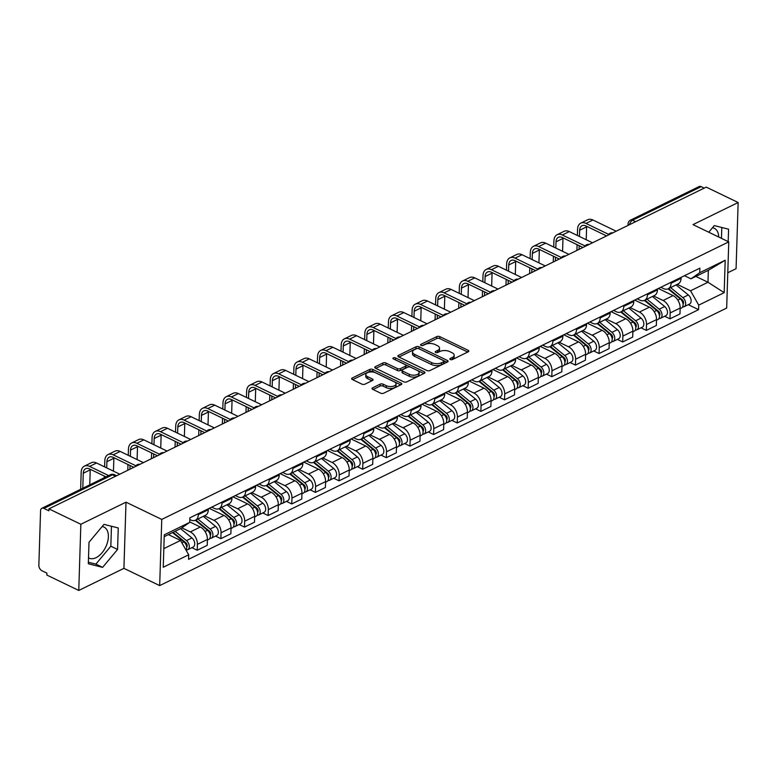 <?xml version="1.0" encoding="UTF-8"?>
<svg xmlns="http://www.w3.org/2000/svg" width="777" height="777" viewBox="0 0 777 777"><rect width="100%" height="100%" fill="white"/><g stroke="black" fill="none" stroke-linecap="round" stroke-linejoin="round"><path stroke-width="1.17" d="M450.301 359.518A1.515 0.738 1.8 0 0 452.447 359.537L468.249 351.806A2.166 1.049 1.8 0 0 468.842 351.117A2.166 1.049 1.8 0 0 468.162 350.32L439.831 336.645A2.166 1.049 1.8 0 0 436.761 336.616L420.959 344.347A1.515 0.738 1.8 0 0 420.551 344.833A1.515 0.738 1.8 0 0 421.027 345.396A1.515 0.738 1.8 0 0 423.164 345.415L425.213 344.415A6.935 3.361 1.8 0 1 435.013 344.512L437.373 345.648A6.935 3.361 1.8 0 1 439.539 348.203A6.935 3.361 1.8 0 1 437.645 350.417L435.606 351.418A1.515 0.738 1.8 0 0 435.188 351.894A1.515 0.738 1.8 0 0 435.664 352.457A1.515 0.738 1.8 0 0 437.81 352.476L439.85 351.476A6.935 3.361 1.8 0 1 449.65 351.573L452.01 352.719A6.935 3.361 1.8 0 1 454.186 355.264A6.935 3.361 1.8 0 1 452.292 357.478L450.242 358.479A1.515 0.738 1.8 0 0 449.834 358.964A1.515 0.738 1.8 0 0 450.301 359.518M712.47 227.787A17.22 10.169 -64.2 0 1 714.364 228.351A17.22 10.169 -64.2 0 1 718.715 237.024M102.137 526.553A17.22 10.169 -64.2 0 1 104.031 527.117A17.22 10.169 -64.2 0 1 107.614 541.899A17.22 10.169 -64.2 0 1 96.076 557.672A17.22 10.169 -64.2 0 1 89.073 558.129A17.22 10.169 -64.2 0 1 88.52 557.818M372.601 387.84A2.166 1.049 1.8 0 0 372.008 388.529A2.166 1.049 1.8 0 0 372.688 389.326L380.633 393.162A2.166 1.049 1.8 0 0 383.702 393.191L401.253 384.605A2.166 1.049 1.8 0 0 401.835 383.916A2.166 1.049 1.8 0 0 401.165 383.119L372.824 369.444A2.166 1.049 1.8 0 0 369.765 369.415L352.214 378.001A2.166 1.049 1.8 0 0 351.622 378.7A2.166 1.049 1.8 0 0 352.302 379.497L361.907 384.129A2.166 1.049 1.8 0 0 364.967 384.159L372.474 380.477A2.166 1.049 1.8 0 0 373.067 379.788A2.166 1.049 1.8 0 0 372.387 378.991L367.628 376.699A5.798 2.807 1.8 0 1 365.812 374.563A5.798 2.807 1.8 0 1 369.357 372.105A5.798 2.807 1.8 0 1 375.582 372.805L394.24 381.798A5.798 2.807 1.8 0 1 396.056 383.925A5.798 2.807 1.8 0 1 392.511 386.392A5.798 2.807 1.8 0 1 386.286 385.693L383.168 384.197A2.166 1.049 1.8 0 0 380.108 384.168L372.601 387.84L372.552 389.258M161.762 519.424L126 502.175L80.847 524.271L48.932 508.877L706.235 187.121L738.15 202.515L692.997 224.621L728.758 241.87L161.762 519.424L159.683 585.605L726.68 308.051L728.758 241.87M426.894 370.522A2.166 1.049 1.8 0 0 429.953 370.551L447.503 361.965A2.166 1.049 1.8 0 0 448.096 361.266A2.166 1.049 1.8 0 0 447.416 360.47L419.075 346.804A2.166 1.049 1.8 0 0 416.016 346.775L398.465 355.361A2.166 1.049 1.8 0 0 397.873 356.051A2.166 1.049 1.8 0 0 398.552 356.847L426.894 370.522M424.378 373.281L406.827 381.876A2.166 1.049 1.8 0 1 403.768 381.837L375.427 368.172A2.166 1.049 1.8 0 1 374.747 367.375A2.166 1.049 1.8 0 1 375.34 366.686L382.847 363.005A2.166 1.049 1.8 0 1 385.916 363.044L397.406 368.58A2.166 1.049 1.8 0 0 400.466 368.619L405.448 366.171A2.166 1.049 1.8 0 0 406.041 365.481A2.166 1.049 1.8 0 0 405.361 364.685L393.395 358.916A1.515 0.738 1.8 0 1 392.919 358.362A1.515 0.738 1.8 0 1 393.852 357.711A1.515 0.738 1.8 0 1 395.483 357.896L424.291 371.794A2.166 1.049 1.8 0 1 424.97 372.591A2.166 1.049 1.8 0 1 424.378 373.281M80.847 524.271L78.768 590.452L46.843 575.058L46.911 573.135L41.939 570.736A4.419 2.846 -116.1 0 1 38.85 565.326L40.569 510.722A4.419 2.846 -116.1 0 1 41.832 508.304L110.47 474.698A4.419 2.846 63.9 0 1 112.539 474.805L43.891 508.411A4.419 2.846 -116.1 0 0 41.832 508.304M727.787 272.746L736.072 268.696L738.15 202.515M78.768 590.452L123.922 568.356L159.683 585.605M48.932 508.877L48.864 510.81L43.891 508.411M635.576 221.707L632.565 220.25A4.419 2.846 63.9 0 0 630.497 220.144L699.135 186.548A4.419 2.846 63.9 0 1 701.204 186.645L632.565 220.25A4.419 2.613 115.8 0 0 629.516 224.67M704.215 188.102L701.204 186.645M671.124 282.245L671.095 283.226A10.15 6.546 63.9 0 1 668.181 288.782L678.175 283.887A10.15 6.546 -116.1 0 0 681.089 278.331L681.128 277.35M653.583 295.93L663.063 300.505A10.15 6.546 63.9 0 1 670.162 312.937L680.157 308.042A10.15 6.546 -116.1 0 0 673.057 295.61L658.333 288.5M680.157 308.042L679.972 313.927L669.978 318.823L664.636 316.249M668.181 288.782A10.15 6.546 63.9 0 1 663.432 288.539L660.829 287.286M670.162 312.937L669.978 318.823M647.484 293.813L647.455 294.794A10.15 6.546 63.9 0 1 644.541 300.349L654.545 295.454A10.15 6.546 -116.1 0 0 657.459 289.899L657.488 288.918M640.996 327.816L646.338 330.39L656.342 325.495L656.526 319.609A10.15 6.546 -116.1 0 0 649.426 307.177L634.702 300.077M644.541 300.349A10.15 6.546 63.9 0 1 639.801 300.107L637.198 298.854M629.943 307.498L639.422 312.072A10.15 6.546 63.9 0 1 646.522 324.504L646.338 330.39M623.844 305.39L623.814 306.361A10.15 6.546 63.9 0 1 620.901 311.927L630.905 307.032A10.15 6.546 -116.1 0 0 633.818 301.466L633.847 300.495M617.365 339.394L622.698 341.967L632.701 337.072L632.886 331.187A10.15 6.546 -116.1 0 0 625.786 318.745L611.062 311.645M620.901 311.927A10.15 6.546 63.9 0 1 616.161 311.684L613.558 310.421M606.303 319.075L615.782 323.64A10.15 6.546 63.9 0 1 622.882 336.082L622.698 341.967M600.213 316.958L600.184 317.939A10.15 6.546 63.9 0 1 597.27 323.494L607.264 318.599A10.15 6.546 -116.1 0 0 610.178 313.044L610.207 312.063M593.725 350.961L599.057 353.535L609.061 348.64L609.246 342.754A10.15 6.546 -116.1 0 0 602.146 330.322L587.422 323.213M597.27 323.494A10.15 6.546 63.9 0 1 592.521 323.251L589.918 321.999M582.672 330.643L592.152 335.217A10.15 6.546 63.9 0 1 599.242 347.649L599.057 353.535M576.573 328.525L576.544 329.506A10.15 6.546 63.9 0 1 573.63 335.062L583.634 330.167A10.15 6.546 -116.1 0 0 586.548 324.611L586.577 323.63M570.085 362.529L575.427 365.103L585.421 360.207L585.605 354.322A10.15 6.546 -116.1 0 0 578.515 341.89L563.791 334.79M573.63 335.062A10.15 6.546 63.9 0 1 568.89 334.819L566.278 333.566M559.032 342.21L568.511 346.785A10.15 6.546 63.9 0 1 575.611 359.217L575.427 365.103M552.933 340.103L552.903 341.074A10.15 6.546 63.9 0 1 549.99 346.639L559.994 341.744A10.15 6.546 -116.1 0 0 562.907 336.179L562.937 335.208M546.445 374.106L551.787 376.68L561.79 371.785L561.975 365.899A10.15 6.546 -116.1 0 0 554.875 353.457L540.151 346.357M549.99 346.639A10.15 6.546 63.9 0 1 545.25 346.396L542.647 345.134M535.392 353.788L544.871 358.352A10.15 6.546 63.9 0 1 551.971 370.794L551.787 376.68M529.302 351.67L529.263 352.651A10.15 6.546 63.9 0 1 526.35 358.207L536.353 353.312A10.15 6.546 -116.1 0 0 539.267 347.756L539.296 346.775M522.814 385.674L528.146 388.247L538.15 383.352L538.335 377.467A10.15 6.546 -116.1 0 0 531.235 365.035L516.511 357.925M526.35 358.207A10.15 6.546 63.9 0 1 521.61 357.964L519.007 356.711M511.752 365.355L521.231 369.93A10.15 6.546 63.9 0 1 528.331 382.362L528.146 388.247M505.662 363.238L505.633 364.219A10.15 6.546 63.9 0 1 502.719 369.774L512.713 364.879A10.15 6.546 -116.1 0 0 515.627 359.324L515.666 358.343M499.174 397.241L504.516 399.815L514.51 394.92L514.695 389.034A10.15 6.546 -116.1 0 0 507.595 376.602L492.871 369.502M502.719 369.774A10.15 6.546 63.9 0 1 497.97 369.531L495.367 368.279M488.121 376.923L497.601 381.497A10.15 6.546 63.9 0 1 504.7 393.929L504.516 399.815M482.022 374.815L481.993 375.786A10.15 6.546 63.9 0 1 479.079 381.352L489.083 376.457A10.15 6.546 -116.1 0 0 491.996 370.891L492.026 369.92M475.534 408.819L480.876 411.392L490.87 406.497L491.054 400.611A10.15 6.546 -116.1 0 0 483.964 388.17L469.24 381.07M479.079 381.352A10.15 6.546 63.9 0 1 474.339 381.109L471.736 379.846M464.481 388.5L473.96 393.065A10.15 6.546 63.9 0 1 481.06 405.507L480.876 411.392M458.381 386.383L458.352 387.364A10.15 6.546 63.9 0 1 455.439 392.919L465.442 388.024A10.15 6.546 -116.1 0 0 468.356 382.469L468.385 381.488M451.903 420.386L457.235 422.96L467.239 418.065L467.424 412.179A10.15 6.546 -116.1 0 0 460.324 399.747L445.6 392.638M455.439 392.919A10.15 6.546 63.9 0 1 450.699 392.676L448.096 391.423M440.841 400.068L450.32 404.642A10.15 6.546 63.9 0 1 457.42 417.074L457.235 422.96M434.751 397.95L434.722 398.931A10.15 6.546 63.9 0 1 431.808 404.487L441.802 399.592A10.15 6.546 -116.1 0 0 444.716 394.036L444.745 393.055M428.263 431.954L433.595 434.528L443.599 429.632L443.784 423.747A10.15 6.546 -116.1 0 0 436.684 411.315L421.96 404.215M431.808 404.487A10.15 6.546 63.9 0 1 427.059 404.244L424.456 402.991M417.2 411.635L426.68 416.21A10.15 6.546 63.9 0 1 433.78 428.642L433.595 434.528M411.111 409.528L411.082 410.499A10.15 6.546 63.9 0 1 408.168 416.064L418.162 411.169A10.15 6.546 -116.1 0 0 421.076 405.604L421.115 404.632M404.623 443.531L409.965 446.105L419.959 441.21L420.143 435.324A10.15 6.546 -116.1 0 0 413.043 422.882L398.319 415.782M408.168 416.064A10.15 6.546 63.9 0 1 403.418 415.821L400.815 414.559M393.57 423.212L403.049 427.777A10.15 6.546 63.9 0 1 410.149 440.219L409.965 446.105M387.47 421.095L387.441 422.076A10.15 6.546 63.9 0 1 384.528 427.632L394.531 422.737A10.15 6.546 -116.1 0 0 397.445 417.181L397.474 416.2M380.983 455.099L386.324 457.672L396.328 452.777L396.513 446.892A10.15 6.546 -116.1 0 0 389.413 434.46L374.689 427.35M384.528 427.632A10.15 6.546 63.9 0 1 379.788 427.389L377.185 426.136M369.93 434.78L379.409 439.355A10.15 6.546 63.9 0 1 386.509 451.787L386.324 457.672M363.84 432.663L363.801 433.644A10.15 6.546 63.9 0 1 360.887 439.199L370.891 434.304A10.15 6.546 -116.1 0 0 373.805 428.749L373.834 427.768M357.352 466.666L362.684 469.24L372.688 464.345L372.873 458.459A10.15 6.546 -116.1 0 0 365.773 446.027L351.049 438.927M360.887 439.199A10.15 6.546 63.9 0 1 356.148 438.956L353.545 437.704M346.289 446.348L355.769 450.922A10.15 6.546 63.9 0 1 362.869 463.354L362.684 469.24M340.2 444.24L340.171 445.211A10.15 6.546 63.9 0 1 337.257 450.777L347.251 445.881A10.15 6.546 -116.1 0 0 350.165 440.316L350.194 439.345M333.712 478.243L339.044 480.817L349.048 475.922L349.232 470.036A10.15 6.546 -116.1 0 0 342.133 457.595L327.408 450.495M337.257 450.777A10.15 6.546 63.9 0 1 332.507 450.534L329.904 449.271M322.659 457.925L332.138 462.49A10.15 6.546 63.9 0 1 339.228 474.932L339.044 480.817M316.56 455.808L316.53 456.789A10.15 6.546 63.9 0 1 313.617 462.344L323.62 457.449A10.15 6.546 -116.1 0 0 326.534 451.893L326.563 450.913M310.072 489.811L315.413 492.385L325.408 487.49L325.592 481.604A10.15 6.546 -116.1 0 0 318.502 469.172L303.778 462.062M313.617 462.344A10.15 6.546 63.9 0 1 308.877 462.101L306.264 460.848M299.019 469.493L308.498 474.067A10.15 6.546 63.9 0 1 315.598 486.499L315.413 492.385M292.919 467.375L292.89 468.356A10.15 6.546 63.9 0 1 289.976 473.912L299.98 469.017A10.15 6.546 -116.1 0 0 302.894 463.461L302.923 462.48M286.431 501.379L291.773 503.952L301.777 499.057L301.962 493.172A10.15 6.546 -116.1 0 0 294.862 480.74L280.138 473.64M289.976 473.912A10.15 6.546 63.9 0 1 285.237 473.669L282.634 472.416M275.379 481.06L284.858 485.635A10.15 6.546 63.9 0 1 291.958 498.067L291.773 503.952M269.289 478.953L269.25 479.924A10.15 6.546 63.9 0 1 266.336 485.489L276.34 480.594A10.15 6.546 -116.1 0 0 279.254 475.029L279.283 474.057M262.801 512.956L268.133 515.53L278.137 510.635L278.321 504.749A10.15 6.546 -116.1 0 0 271.222 492.307L256.497 485.207M266.336 485.489A10.15 6.546 63.9 0 1 261.596 485.246L258.994 483.984M251.738 492.637L261.218 497.202A10.15 6.546 63.9 0 1 268.318 509.644L268.133 515.53M245.649 490.52L245.619 491.501A10.15 6.546 63.9 0 1 242.706 497.057L252.7 492.162A10.15 6.546 -116.1 0 0 255.614 486.606L255.652 485.625M239.161 524.524L244.502 527.097L254.497 522.202L254.681 516.317A10.15 6.546 -116.1 0 0 247.581 503.884L232.857 496.775M242.706 497.057A10.15 6.546 63.9 0 1 237.956 496.814L235.353 495.561M228.108 504.205L237.587 508.78A10.15 6.546 63.9 0 1 244.687 521.212L244.502 527.097M222.008 502.088L221.979 503.069A10.15 6.546 63.9 0 1 219.065 508.624L229.069 503.729A10.15 6.546 -116.1 0 0 231.983 498.174L232.012 497.193M215.52 536.091L220.862 538.665L230.856 533.77L231.041 527.884A10.15 6.546 -116.1 0 0 223.951 515.452L209.227 508.352M219.065 508.624A10.15 6.546 63.9 0 1 214.326 508.381L211.723 507.128M204.468 515.773L213.947 520.347A10.15 6.546 63.9 0 1 221.047 532.779L220.862 538.665M198.368 513.665L198.339 514.636A10.15 6.546 63.9 0 1 195.425 520.202L205.429 515.306A10.15 6.546 -116.1 0 0 208.343 509.741L208.372 508.77M191.89 547.668L197.222 550.242L207.226 545.347L207.41 539.461A10.15 6.546 -116.1 0 0 200.311 527.02L189.734 521.921M195.425 520.202A10.15 6.546 63.9 0 1 190.686 519.959L189.811 519.531M181.837 527.836L190.307 531.915A10.15 6.546 63.9 0 1 197.407 544.356L197.222 550.242M677.214 284.363L690.549 290.792L707.973 282.255L708.352 270.299L690.928 278.826L684.469 275.709M695.852 276.408L707.973 282.255L724.183 292.657L698.727 305.118L690.549 290.792M690.928 278.826L699.747 272.698L725.203 260.237L724.183 292.657M163.83 548.62L180.517 540.452L188.704 554.778L188.558 559.314L698.581 309.654L698.727 305.118M188.704 554.778L163.248 567.239L164.268 534.829L189.714 522.367L180.895 528.486L164.209 536.664M699.747 272.698L699.883 268.162L189.86 517.832L189.714 522.367M728.195 241.598L728.583 229.196L714.296 225.602L708.77 232.226M126 502.175L123.922 568.356M88.325 563.772L102.613 567.365L117.57 549.465L118.25 527.962L103.963 524.368L89.005 542.278L88.325 563.772M180.517 540.452L168.405 534.605M688.276 304.681L698.581 309.654M725.203 260.237L708.352 270.299M721.454 238.345L721.804 227.486M88.374 562.237L95.882 564.121L110.839 546.212L111.461 526.252M95.882 564.121L102.613 567.365M110.839 546.212L117.57 549.465M451.544 359.741L452.233 359.401A6.935 3.361 1.8 0 0 454.118 357.197L454.186 355.264M439.539 348.203L439.481 350.126A6.935 3.361 1.8 0 1 437.587 352.34L436.897 352.68M467.725 352.059L439.763 338.578A2.166 1.049 1.8 0 0 436.703 338.549L422.261 345.619M446.979 362.218L419.017 348.737A2.166 1.049 1.8 0 0 415.957 348.698L398.931 357.031M443.667 361.703A1.515 0.738 1.8 0 0 444.075 361.218A1.515 0.738 1.8 0 0 443.599 360.654L418.725 348.659A1.515 0.738 1.8 0 0 416.589 348.64L414.432 349.689A6.935 3.361 1.8 0 0 412.538 351.903A6.935 3.361 1.8 0 0 414.704 354.448L431.711 362.655A6.935 3.361 1.8 0 0 441.511 362.752L443.667 361.703L443.599 363.626A1.515 0.738 1.8 0 0 444.017 363.141L444.075 361.218M412.538 351.903L412.48 353.836A6.935 3.361 1.8 0 0 414.646 356.381L414.704 354.448M443.599 363.626L441.443 364.685A6.935 3.361 1.8 0 1 431.653 364.588L414.646 356.381M375.806 368.356L382.789 364.937L382.847 363.005M406.041 365.481L405.982 367.414A2.166 1.049 1.8 0 1 405.39 368.104L400.408 370.542A2.166 1.049 1.8 0 1 397.348 370.512L385.848 364.967A2.166 1.049 1.8 0 0 382.789 364.937M423.844 373.543L395.415 359.829A1.515 0.738 1.8 0 0 394.959 359.673M409.333 374.339A5.798 2.807 1.8 0 0 415.559 375.029A5.798 2.807 1.8 0 0 419.104 372.572A5.798 2.807 1.8 0 0 417.288 370.444L410.712 367.268A2.166 1.049 1.8 0 0 407.653 367.239L402.671 369.677A2.166 1.049 1.8 0 0 402.078 370.367A2.166 1.049 1.8 0 0 402.758 371.163L409.333 374.339L409.265 376.262A5.798 2.807 1.8 0 0 415.501 376.962A5.798 2.807 1.8 0 0 419.036 374.504L419.104 372.572M402.078 370.367L402.02 372.3A2.166 1.049 1.8 0 0 402.7 373.096L402.758 371.163M409.265 376.262L402.7 373.096M396.056 383.925L395.988 385.858A5.798 2.807 1.8 0 1 392.453 388.325A5.798 2.807 1.8 0 1 386.218 387.626L383.11 386.12A2.166 1.049 1.8 0 0 380.05 386.091L373.067 389.51M365.812 374.563L365.753 376.495A5.798 2.807 1.8 0 0 367.57 378.622L367.628 376.699M371.95 380.74L367.57 378.622M400.718 384.858L372.766 371.377A2.166 1.049 1.8 0 0 369.706 371.348L352.68 379.681M668.035 288.85L680.293 298.883A5.517 3.555 63.9 0 1 683.041 303.914A5.517 3.555 63.9 0 1 681.516 307.983L680.137 308.663M658.692 288.335L659.702 289.161M678.117 297.105L680.205 298.115M668.579 288.588L682.235 299.776A2.652 1.709 63.9 0 1 683.051 304.001M670.609 287.587L682.866 297.62A5.517 3.555 63.9 0 1 685.615 302.651A5.517 3.555 63.9 0 1 684.09 306.73A5.517 3.555 63.9 0 1 682.594 306.934M676.068 284.916L688.315 294.959A5.517 3.555 63.9 0 1 691.074 299.98A5.517 3.555 63.9 0 1 689.549 304.06L684.09 306.73M579.457 236.48L579.652 230.264A8.275 5.342 63.9 0 1 582.022 225.728A8.275 5.342 63.9 0 1 585.887 225.932L606.575 235.907M616.161 231.206L592.938 220.008A11.15 7.187 -116.1 0 0 587.733 219.745L580.759 223.154A11.15 7.187 -116.1 0 0 577.564 229.254L577.369 235.47M608.653 234.363L585.975 223.417A11.15 7.187 -116.1 0 0 580.759 223.154M577.078 244.648L576.903 250.427M579.05 249.378L579.166 245.658M586.217 239.734L586.616 226.855A8.275 5.342 63.9 0 1 586.654 226.301M644.395 300.417L656.652 310.46A5.517 3.555 63.9 0 1 659.401 315.481A5.517 3.555 63.9 0 1 657.876 319.561L656.507 320.231M635.052 299.903L636.062 300.728M654.477 308.683L656.575 309.693M644.939 300.155L658.605 311.354A2.652 1.709 63.9 0 1 659.411 315.579M646.979 299.164L659.226 309.197A5.517 3.555 63.9 0 1 661.975 314.229A5.517 3.555 63.9 0 1 660.45 318.298A5.517 3.555 63.9 0 1 658.954 318.512M652.427 296.493L664.685 306.526A5.517 3.555 63.9 0 1 667.433 311.558A5.517 3.555 63.9 0 1 665.908 315.627L660.45 318.298M620.755 311.995L633.012 322.028A5.517 3.555 63.9 0 1 635.761 327.059A5.517 3.555 63.9 0 1 634.236 331.128L632.866 331.798M611.412 311.47L612.422 312.305M630.846 320.25L632.934 321.26M621.299 311.732L634.964 322.921A2.652 1.709 63.9 0 1 635.78 327.146M623.339 310.732L635.586 320.765A5.517 3.555 63.9 0 1 638.344 325.796A5.517 3.555 63.9 0 1 636.81 329.866A5.517 3.555 63.9 0 1 635.324 330.079M628.797 308.061L641.044 318.094A5.517 3.555 63.9 0 1 643.793 323.125A5.517 3.555 63.9 0 1 642.268 327.195L636.81 329.866M555.817 248.048L556.011 241.832A8.275 5.342 63.9 0 1 558.391 237.306A8.275 5.342 63.9 0 1 562.257 237.5L582.935 247.475M592.521 242.783L569.298 231.575A11.15 7.187 -116.1 0 0 564.092 231.313L557.128 234.722A11.15 7.187 -116.1 0 0 553.923 240.831L553.729 247.037M585.013 245.93L562.334 234.994A11.15 7.187 -116.1 0 0 557.128 234.722M553.447 256.225L553.263 262.004M555.409 260.946L555.526 257.226M562.577 251.311L562.985 238.422A8.275 5.342 63.9 0 1 563.014 237.869M532.177 259.615L532.371 253.409A8.275 5.342 63.9 0 1 534.751 248.873A8.275 5.342 63.9 0 1 538.616 249.067L559.294 259.042M568.881 254.351L545.668 243.152A11.15 7.187 -116.1 0 0 540.462 242.88L533.488 246.299A11.15 7.187 -116.1 0 0 530.293 252.399L530.099 258.615M561.373 257.508L538.694 246.562A11.15 7.187 -116.1 0 0 533.488 246.299M529.807 267.793L529.623 273.572M531.769 272.523L531.895 268.803M538.937 262.879L539.345 249.99A8.275 5.342 63.9 0 1 539.384 249.436M597.124 323.562L609.372 333.595A5.517 3.555 63.9 0 1 612.13 338.626A5.517 3.555 63.9 0 1 610.596 342.696L609.226 343.376M587.771 323.047L588.791 323.873M607.206 331.818L609.294 332.828M597.659 323.3L611.324 334.489A2.652 1.709 63.9 0 1 612.14 338.714M599.698 322.3L611.955 332.342A5.517 3.555 63.9 0 1 614.704 337.364A5.517 3.555 63.9 0 1 613.179 341.443A5.517 3.555 63.9 0 1 611.684 341.647M605.157 319.629L617.404 329.671A5.517 3.555 63.9 0 1 620.163 334.693A5.517 3.555 63.9 0 1 618.628 338.772L613.179 341.443M573.484 335.13L585.741 345.173A5.517 3.555 63.9 0 1 588.49 350.194A5.517 3.555 63.9 0 1 586.965 354.273L585.586 354.943M564.141 334.615L565.151 335.45M583.566 343.395L585.664 344.405M574.028 334.868L587.694 346.066A2.652 1.709 63.9 0 1 588.5 350.291M576.068 333.877L588.315 343.91A5.517 3.555 63.9 0 1 591.064 348.941A5.517 3.555 63.9 0 1 589.539 353.011A5.517 3.555 63.9 0 1 588.043 353.224M581.517 331.206L593.774 341.239A5.517 3.555 63.9 0 1 596.522 346.27A5.517 3.555 63.9 0 1 594.997 350.34L589.539 353.011M549.844 346.707L562.101 356.74A5.517 3.555 63.9 0 1 564.85 361.771A5.517 3.555 63.9 0 1 563.325 365.841L561.956 366.511M540.501 346.183L541.511 347.018M559.935 354.963L562.024 355.973M550.388 346.445L564.053 357.634A2.652 1.709 63.9 0 1 564.86 361.859M552.428 345.444L564.675 355.477A5.517 3.555 63.9 0 1 567.424 360.509A5.517 3.555 63.9 0 1 565.899 364.578A5.517 3.555 63.9 0 1 564.403 364.792M557.876 342.774L570.133 352.807A5.517 3.555 63.9 0 1 572.882 357.838A5.517 3.555 63.9 0 1 571.357 361.907L565.899 364.578M508.537 271.192L508.741 264.976A8.275 5.342 63.9 0 1 511.111 260.441A8.275 5.342 63.9 0 1 514.976 260.645L535.654 270.619M545.25 265.919L522.027 254.72A11.15 7.187 -116.1 0 0 516.822 254.458L509.848 257.867A11.15 7.187 -116.1 0 0 506.653 263.966L506.458 270.182M537.742 269.075L515.054 258.129A11.15 7.187 -116.1 0 0 509.848 257.867M506.167 279.361L505.982 285.14M508.139 284.091L508.255 280.371M515.306 274.446L515.705 261.567A8.275 5.342 63.9 0 1 515.743 261.014M484.906 282.76L485.101 276.544A8.275 5.342 63.9 0 1 487.47 272.018A8.275 5.342 63.9 0 1 491.346 272.212L512.024 282.187M521.61 277.496L498.387 266.288A11.15 7.187 -116.1 0 0 493.181 266.025L486.217 269.434A11.15 7.187 -116.1 0 0 483.012 275.544L482.818 281.75M514.102 280.643L491.423 269.706A11.15 7.187 -116.1 0 0 486.217 269.434M482.527 290.938L482.352 296.717M484.498 295.658L484.615 291.938M491.666 286.023L492.074 273.135A8.275 5.342 63.9 0 1 492.103 272.581M461.266 294.328L461.46 288.121A8.275 5.342 63.9 0 1 463.84 283.586A8.275 5.342 63.9 0 1 467.705 283.78L488.383 293.755M497.97 289.063L474.757 277.865A11.15 7.187 -116.1 0 0 469.541 277.593L462.577 281.012A11.15 7.187 -116.1 0 0 459.372 287.111L459.178 293.327M490.462 292.22L467.783 281.274A11.15 7.187 -116.1 0 0 462.577 281.012M458.896 302.506L458.712 308.284M460.858 307.236L460.975 303.516M468.026 297.591L468.434 284.703A8.275 5.342 63.9 0 1 468.463 284.149M526.214 358.275L538.461 368.308A5.517 3.555 63.9 0 1 541.21 373.339A5.517 3.555 63.9 0 1 539.685 377.408L538.315 378.088M516.86 357.76L517.88 358.585M536.295 366.53L538.383 367.54M526.748 358.012L540.413 369.201A2.652 1.709 63.9 0 1 541.229 373.426M528.787 357.012L541.035 367.055A5.517 3.555 63.9 0 1 543.793 372.076A5.517 3.555 63.9 0 1 542.268 376.155A5.517 3.555 63.9 0 1 540.773 376.359M534.246 354.351L546.493 364.384A5.517 3.555 63.9 0 1 549.242 369.405A5.517 3.555 63.9 0 1 547.717 373.484L542.268 376.155M437.626 305.905L437.82 299.689A8.275 5.342 63.9 0 1 440.2 295.153A8.275 5.342 63.9 0 1 444.065 295.357L464.743 305.332M474.339 300.631L451.116 289.433A11.15 7.187 -116.1 0 0 445.911 289.17L438.937 292.579A11.15 7.187 -116.1 0 0 435.742 298.679L435.547 304.895M466.822 303.788L444.143 292.842A11.15 7.187 -116.1 0 0 438.937 292.579M435.256 314.073L435.071 319.852M437.228 318.803L437.344 315.083M444.386 309.159L444.794 296.28A8.275 5.342 63.9 0 1 444.832 295.726M502.573 369.842L514.821 379.885A5.517 3.555 63.9 0 1 517.579 384.906A5.517 3.555 63.9 0 1 516.054 388.986L514.675 389.656M493.22 369.328L494.24 370.163M512.655 378.108L514.743 379.118M503.107 369.58L516.773 380.779A2.652 1.709 63.9 0 1 517.589 385.003M505.147 368.589L517.404 378.622A5.517 3.555 63.9 0 1 520.153 383.653A5.517 3.555 63.9 0 1 518.628 387.723A5.517 3.555 63.9 0 1 517.132 387.937M510.606 365.918L522.853 375.951A5.517 3.555 63.9 0 1 525.611 380.983A5.517 3.555 63.9 0 1 524.077 385.052L518.628 387.723M413.995 317.472L414.19 311.256A8.275 5.342 63.9 0 1 416.559 306.73A8.275 5.342 63.9 0 1 420.425 306.925L441.103 316.899M450.699 312.208L427.476 301A11.15 7.187 -116.1 0 0 422.27 300.738L415.297 304.147A11.15 7.187 -116.1 0 0 412.101 310.256L411.907 316.462M443.191 315.355L420.503 304.419A11.15 7.187 -116.1 0 0 415.297 304.147M411.616 325.65L411.441 331.429M413.587 330.371L413.704 326.651M420.755 320.736L421.153 307.847A8.275 5.342 63.9 0 1 421.192 307.294M478.933 381.42L491.19 391.453A5.517 3.555 63.9 0 1 493.939 396.484A5.517 3.555 63.9 0 1 492.414 400.553L491.035 401.223M469.59 380.895L470.6 381.73M489.015 389.675L491.113 390.685M479.477 381.157L493.142 392.346A2.652 1.709 63.9 0 1 493.949 396.571M481.517 380.157L493.764 390.19A5.517 3.555 63.9 0 1 496.513 395.221A5.517 3.555 63.9 0 1 494.988 399.291A5.517 3.555 63.9 0 1 493.492 399.504M486.965 377.486L499.222 387.519A5.517 3.555 63.9 0 1 501.971 392.55A5.517 3.555 63.9 0 1 500.446 396.62L494.988 399.291M390.355 329.04L390.549 322.834A8.275 5.342 63.9 0 1 392.929 318.298A8.275 5.342 63.9 0 1 396.794 318.492L417.472 328.467M427.059 323.776L403.836 312.577A11.15 7.187 -116.1 0 0 398.63 312.305L391.666 315.724A11.15 7.187 -116.1 0 0 388.461 321.824L388.267 328.04M419.551 326.932L396.872 315.986A11.15 7.187 -116.1 0 0 391.666 315.724M387.976 337.218L387.801 342.997M389.947 341.948L390.064 338.228M397.115 332.303L397.523 319.415A8.275 5.342 63.9 0 1 397.552 318.861M455.293 392.987L467.55 403.02A5.517 3.555 63.9 0 1 470.299 408.051A5.517 3.555 63.9 0 1 468.774 412.121L467.404 412.801M445.949 392.472L446.96 393.298M465.384 401.243L467.472 402.253M455.837 392.725L469.502 403.914A2.652 1.709 63.9 0 1 470.308 408.139M457.876 391.725L470.124 401.767A5.517 3.555 63.9 0 1 472.882 406.789A5.517 3.555 63.9 0 1 471.348 410.868A5.517 3.555 63.9 0 1 469.862 411.072M463.335 389.063L475.582 399.096A5.517 3.555 63.9 0 1 478.331 404.118A5.517 3.555 63.9 0 1 476.806 408.197L471.348 410.868M366.715 340.617L366.909 334.401A8.275 5.342 63.9 0 1 369.289 329.866A8.275 5.342 63.9 0 1 373.154 330.07L393.832 340.044M403.418 335.343L380.206 324.145A11.15 7.187 -116.1 0 0 375 323.883L368.026 327.292A11.15 7.187 -116.1 0 0 364.831 333.391L364.627 339.607M395.911 338.5L373.232 327.554A11.15 7.187 -116.1 0 0 368.026 327.292M364.345 348.786L364.16 354.565M366.307 353.516L366.423 349.796M373.475 343.871L373.883 330.992A8.275 5.342 63.9 0 1 373.922 330.439M431.662 404.555L443.91 414.597A5.517 3.555 63.9 0 1 446.668 419.619A5.517 3.555 63.9 0 1 445.134 423.698L443.764 424.368M422.309 404.04L423.329 404.875M441.744 412.82L443.832 413.83M432.197 404.302L445.862 415.491A2.652 1.709 63.9 0 1 446.678 419.716M434.236 403.302L446.493 413.335A5.517 3.555 63.9 0 1 449.242 418.366A5.517 3.555 63.9 0 1 447.717 422.435A5.517 3.555 63.9 0 1 446.221 422.649M439.695 400.631L451.942 410.664A5.517 3.555 63.9 0 1 454.691 415.695A5.517 3.555 63.9 0 1 453.166 419.765L447.717 422.435M343.075 352.185L343.279 345.969A8.275 5.342 63.9 0 1 345.648 341.443A8.275 5.342 63.9 0 1 349.514 341.637L370.192 351.612M379.788 346.921L356.565 335.713A11.15 7.187 -116.1 0 0 351.359 335.45L344.386 338.859A11.15 7.187 -116.1 0 0 341.19 344.969L340.996 351.175M372.28 350.068L349.592 339.131A11.15 7.187 -116.1 0 0 344.386 338.859M340.705 360.363L340.52 366.142M342.676 365.083L342.793 361.363M349.835 355.448L350.242 342.56A8.275 5.342 63.9 0 1 350.281 342.006M408.022 416.132L420.279 426.165A5.517 3.555 63.9 0 1 423.028 431.196A5.517 3.555 63.9 0 1 421.503 435.266L420.124 435.936M398.679 415.608L399.689 416.443M418.104 424.388L420.192 425.398M408.566 415.87L422.222 427.059A2.652 1.709 63.9 0 1 423.038 431.284M410.596 414.869L422.853 424.902A5.517 3.555 63.9 0 1 425.602 429.934A5.517 3.555 63.9 0 1 424.077 434.003A5.517 3.555 63.9 0 1 422.581 434.217M416.054 412.198L428.302 422.232A5.517 3.555 63.9 0 1 431.06 427.263A5.517 3.555 63.9 0 1 429.535 431.332L424.077 434.003M319.444 363.753L319.638 357.546A8.275 5.342 63.9 0 1 322.008 353.011A8.275 5.342 63.9 0 1 325.874 353.205L346.561 363.18M356.148 358.488L332.925 347.29A11.15 7.187 -116.1 0 0 327.719 347.018L320.746 350.437A11.15 7.187 -116.1 0 0 317.55 356.536L317.356 362.752M348.64 361.645L325.961 350.699A11.15 7.187 -116.1 0 0 320.746 350.437M317.065 371.93L316.89 377.709M319.036 376.66L319.153 372.941M326.204 367.016L326.602 354.127A8.275 5.342 63.9 0 1 326.641 353.574M384.382 427.7L396.639 437.733A5.517 3.555 63.9 0 1 399.388 442.764A5.517 3.555 63.9 0 1 397.863 446.833L396.493 447.513M375.038 427.185L376.049 428.01M394.463 435.955L396.561 436.965M384.926 427.437L398.591 438.626A2.652 1.709 63.9 0 1 399.397 442.851M386.965 426.437L399.213 436.48A5.517 3.555 63.9 0 1 401.962 441.501A5.517 3.555 63.9 0 1 400.437 445.58A5.517 3.555 63.9 0 1 398.941 445.784M392.414 423.776L404.671 433.809A5.517 3.555 63.9 0 1 407.42 438.83A5.517 3.555 63.9 0 1 405.895 442.909L400.437 445.58M295.804 375.33L295.998 369.114A8.275 5.342 63.9 0 1 298.378 364.578A8.275 5.342 63.9 0 1 302.243 364.782L322.921 374.757M332.507 370.056L309.285 358.857A11.15 7.187 -116.1 0 0 304.079 358.595L297.115 362.004A11.15 7.187 -116.1 0 0 293.91 368.104L293.716 374.32M325 373.213L302.321 362.267A11.15 7.187 -116.1 0 0 297.115 362.004M293.434 383.498L293.25 389.277M295.396 388.228L295.513 384.508M302.564 378.584L302.972 365.705A8.275 5.342 63.9 0 1 303.001 365.151M360.742 439.267L372.999 449.31A5.517 3.555 63.9 0 1 375.747 454.331A5.517 3.555 63.9 0 1 374.223 458.411L372.853 459.081M351.398 438.752L352.408 439.588M370.833 447.533L372.921 448.543M361.286 439.015L374.951 450.204A2.652 1.709 63.9 0 1 375.767 454.428M363.325 438.014L375.573 448.047A5.517 3.555 63.9 0 1 378.331 453.078A5.517 3.555 63.9 0 1 376.796 457.148A5.517 3.555 63.9 0 1 375.31 457.362M368.784 435.343L381.031 445.376A5.517 3.555 63.9 0 1 383.78 450.407A5.517 3.555 63.9 0 1 382.255 454.477L376.796 457.148M272.164 386.897L272.358 380.681A8.275 5.342 63.9 0 1 274.737 376.155A8.275 5.342 63.9 0 1 278.603 376.35L299.281 386.324M308.867 381.633L285.654 370.425A11.15 7.187 -116.1 0 0 280.448 370.163L273.475 373.572A11.15 7.187 -116.1 0 0 270.279 379.681L270.085 385.887M301.359 384.78L278.681 373.844A11.15 7.187 -116.1 0 0 273.475 373.572M269.794 395.075L269.609 400.854M271.756 399.796L271.882 396.076M278.924 390.161L279.332 377.272A8.275 5.342 63.9 0 1 279.37 376.719M337.111 450.845L349.359 460.878A5.517 3.555 63.9 0 1 352.117 465.909A5.517 3.555 63.9 0 1 350.582 469.978L349.213 470.648M327.758 450.32L328.778 451.155M347.193 459.1L349.281 460.11M337.645 450.582L351.311 461.771A2.652 1.709 63.9 0 1 352.127 465.996M339.685 449.582L351.942 459.615A5.517 3.555 63.9 0 1 354.691 464.646A5.517 3.555 63.9 0 1 353.166 468.716A5.517 3.555 63.9 0 1 351.67 468.929M345.143 446.911L357.391 456.944A5.517 3.555 63.9 0 1 360.149 461.975A5.517 3.555 63.9 0 1 358.615 466.045L353.166 468.716M248.533 398.465L248.727 392.259A8.275 5.342 63.9 0 1 251.097 387.723A8.275 5.342 63.9 0 1 254.963 387.917L275.641 397.892M285.237 393.201L262.014 382.002A11.15 7.187 -116.1 0 0 256.808 381.73L249.835 385.149A11.15 7.187 -116.1 0 0 246.639 391.249L246.445 397.465M277.729 396.357L255.041 385.411A11.15 7.187 -116.1 0 0 249.835 385.149M246.154 406.643L245.969 412.422M248.125 411.373L248.242 407.653M255.293 401.728L255.691 388.84A8.275 5.342 63.9 0 1 255.73 388.286M313.471 462.412L325.728 472.445A5.517 3.555 63.9 0 1 328.477 477.476A5.517 3.555 63.9 0 1 326.952 481.546L325.573 482.226M304.128 461.897L305.138 462.723M323.553 470.668L325.65 471.678M314.015 462.15L327.68 473.339A2.652 1.709 63.9 0 1 328.486 477.564M316.054 461.149L328.302 471.192A5.517 3.555 63.9 0 1 331.051 476.214A5.517 3.555 63.9 0 1 329.526 480.293A5.517 3.555 63.9 0 1 328.03 480.497M321.503 458.488L333.76 468.521A5.517 3.555 63.9 0 1 336.509 473.543A5.517 3.555 63.9 0 1 334.984 477.622L329.526 480.293M224.893 410.042L225.087 403.826A8.275 5.342 63.9 0 1 227.457 399.291A8.275 5.342 63.9 0 1 231.332 399.495L252.01 409.469M261.596 404.768L238.374 393.57A11.15 7.187 -116.1 0 0 233.168 393.308L226.204 396.717A11.15 7.187 -116.1 0 0 222.999 402.816L222.805 409.032M254.089 407.925L231.41 396.979A11.15 7.187 -116.1 0 0 226.204 396.717M222.513 418.22L222.339 423.989M224.485 422.941L224.602 419.221M231.653 413.306L232.061 400.417A8.275 5.342 63.9 0 1 232.09 399.864M289.831 473.98L302.088 484.022A5.517 3.555 63.9 0 1 304.837 489.044A5.517 3.555 63.9 0 1 303.312 493.123L301.942 493.793M280.487 473.465L281.497 474.3M299.922 482.245L302.01 483.255M290.375 473.727L304.04 484.916A2.652 1.709 63.9 0 1 304.846 489.141M292.414 472.727L304.662 482.76A5.517 3.555 63.9 0 1 307.41 487.791A5.517 3.555 63.9 0 1 305.885 491.86A5.517 3.555 63.9 0 1 304.39 492.074M297.863 470.056L310.12 480.089A5.517 3.555 63.9 0 1 312.869 485.12A5.517 3.555 63.9 0 1 311.344 489.189L305.885 491.86M201.253 421.61L201.447 415.394A8.275 5.342 63.9 0 1 203.827 410.868A8.275 5.342 63.9 0 1 207.692 411.062L228.37 421.037M237.956 416.346L214.743 405.147A11.15 7.187 -116.1 0 0 209.528 404.875L202.564 408.284A11.15 7.187 -116.1 0 0 199.359 414.394L199.165 420.61M230.448 419.493L207.77 408.556A11.15 7.187 -116.1 0 0 202.564 408.284M198.883 429.788L198.698 435.567M200.845 434.508L200.961 430.788M208.013 424.873L208.421 411.985A8.275 5.342 63.9 0 1 208.45 411.431M266.2 485.557L278.448 495.59A5.517 3.555 63.9 0 1 281.206 500.621A5.517 3.555 63.9 0 1 279.671 504.691L278.302 505.361M256.847 485.033L257.867 485.868M276.282 493.813L278.37 494.823M266.734 485.295L280.4 496.484A2.652 1.709 63.9 0 1 281.216 500.709M268.774 484.294L281.021 494.327A5.517 3.555 63.9 0 1 283.78 499.358A5.517 3.555 63.9 0 1 282.255 503.428A5.517 3.555 63.9 0 1 280.759 503.642M274.232 481.623L286.48 491.656A5.517 3.555 63.9 0 1 289.229 496.688A5.517 3.555 63.9 0 1 287.704 500.757L282.255 503.428M177.612 433.177L177.807 426.971A8.275 5.342 63.9 0 1 180.186 422.435A8.275 5.342 63.9 0 1 184.052 422.63L204.73 432.604M214.326 427.913L191.103 416.715A11.15 7.187 -116.1 0 0 185.897 416.443L178.924 419.862A11.15 7.187 -116.1 0 0 175.728 425.961L175.534 432.177M206.808 431.07L184.13 420.124A11.15 7.187 -116.1 0 0 178.924 419.862M175.243 441.355L175.058 447.134M177.214 446.085L177.331 442.366M184.372 436.441L184.78 423.552A8.275 5.342 63.9 0 1 184.819 422.999M242.56 497.125L254.807 507.158A5.517 3.555 63.9 0 1 257.566 512.189A5.517 3.555 63.9 0 1 256.041 516.258L254.662 516.938M233.207 496.61L234.227 497.435M252.642 505.38L254.73 506.39M243.094 496.862L256.76 508.051A2.652 1.709 63.9 0 1 257.575 512.276M245.134 495.862L257.391 505.905A5.517 3.555 63.9 0 1 260.14 510.926A5.517 3.555 63.9 0 1 258.615 515.005A5.517 3.555 63.9 0 1 257.119 515.209M250.592 493.201L262.84 503.234A5.517 3.555 63.9 0 1 265.598 508.255A5.517 3.555 63.9 0 1 264.063 512.334L258.615 515.005M153.982 444.755L154.176 438.539A8.275 5.342 63.9 0 1 156.546 434.003A8.275 5.342 63.9 0 1 160.412 434.207L181.09 444.182M190.686 439.481L167.463 428.282A11.15 7.187 -116.1 0 0 162.257 428.02L155.283 431.429A11.15 7.187 -116.1 0 0 152.088 437.529L151.894 443.745M183.178 442.637L160.489 431.691A11.15 7.187 -116.1 0 0 155.283 431.429M151.602 452.933L151.428 458.702M153.574 457.653L153.691 453.933M160.742 448.018L161.14 435.13A8.275 5.342 63.9 0 1 161.179 434.576M218.92 508.692L231.177 518.735A5.517 3.555 63.9 0 1 233.926 523.766A5.517 3.555 63.9 0 1 232.401 527.836L231.022 528.506M209.576 508.177L210.586 509.013M229.001 516.958L231.099 517.968M219.464 508.44L233.129 519.628A2.652 1.709 63.9 0 1 233.935 523.853M221.503 507.439L233.751 517.472A5.517 3.555 63.9 0 1 236.499 522.503A5.517 3.555 63.9 0 1 234.975 526.573A5.517 3.555 63.9 0 1 233.479 526.787M226.952 504.768L239.209 514.801A5.517 3.555 63.9 0 1 241.958 519.832A5.517 3.555 63.9 0 1 240.433 523.902L234.975 526.573M130.342 456.322L130.536 450.106A8.275 5.342 63.9 0 1 132.916 445.58A8.275 5.342 63.9 0 1 136.781 445.775L157.459 455.749M167.045 451.058L143.823 439.86A11.15 7.187 -116.1 0 0 138.617 439.588L131.653 442.997A11.15 7.187 -116.1 0 0 128.448 449.106L128.254 455.322M159.538 454.205L136.859 443.269A11.15 7.187 -116.1 0 0 131.653 442.997M127.962 464.5L127.787 470.279M129.934 469.221L130.05 465.501M137.102 459.586L137.51 446.697A8.275 5.342 63.9 0 1 137.539 446.144M195.28 520.269L207.537 530.303A5.517 3.555 63.9 0 1 210.285 535.334A5.517 3.555 63.9 0 1 208.76 539.403L207.391 540.073M205.371 528.525L207.459 529.535M195.823 520.007L209.489 531.196A2.652 1.709 63.9 0 1 210.295 535.421M197.863 519.007L210.111 529.04A5.517 3.555 63.9 0 1 212.869 534.071A5.517 3.555 63.9 0 1 211.334 538.14A5.517 3.555 63.9 0 1 209.848 538.354M203.321 516.336L215.569 526.369A5.517 3.555 63.9 0 1 218.318 531.4A5.517 3.555 63.9 0 1 216.793 535.47L211.334 538.14M106.702 467.89L106.896 461.684A8.275 5.342 63.9 0 1 109.275 457.148A8.275 5.342 63.9 0 1 113.141 457.342L133.819 467.327M143.405 462.626L120.192 451.427A11.15 7.187 -116.1 0 0 114.986 451.155L108.013 454.574A11.15 7.187 -116.1 0 0 104.817 460.674L104.613 466.89M135.897 465.782L113.219 454.836A11.15 7.187 -116.1 0 0 108.013 454.574M104.332 476.068L104.273 477.738M113.461 471.153L113.869 458.265A8.275 5.342 63.9 0 1 113.908 457.711M172.543 532.575L183.896 541.87A5.517 3.555 63.9 0 1 186.062 550.155M181.731 540.093L183.819 541.103M173.086 532.313L185.849 542.764A2.652 1.709 63.9 0 1 186.665 546.989M175.126 531.313L186.48 540.617A5.517 3.555 63.9 0 1 189.229 545.639A5.517 3.555 63.9 0 1 187.704 549.718A5.517 3.555 63.9 0 1 186.208 549.922M180.575 528.642L191.929 537.946A5.517 3.555 63.9 0 1 194.677 542.968A5.517 3.555 63.9 0 1 193.152 547.047L187.704 549.718M82.789 488.257L83.265 473.251A8.275 5.342 63.9 0 1 85.635 468.716A8.275 5.342 63.9 0 1 89.501 468.919L106.012 476.884M119.775 474.203L96.552 462.995A11.15 7.187 -116.1 0 0 91.346 462.733L84.372 466.142A11.15 7.187 -116.1 0 0 81.177 472.241L80.643 489.306M108.634 475.602L89.578 466.404A11.15 7.187 -116.1 0 0 84.372 466.142M89.763 484.838L90.229 469.842A8.275 5.342 63.9 0 1 90.268 469.289M221.047 532.779L231.041 527.884M244.687 521.212L254.681 516.317M268.318 509.644L278.321 504.749M291.958 498.067L301.962 493.172M315.598 486.499L325.592 481.604M339.228 474.932L349.232 470.036M362.869 463.354L372.873 458.459M386.509 451.787L396.513 446.892M410.149 440.219L420.143 435.324M433.78 428.642L443.784 423.747M457.42 417.074L467.424 412.179M481.06 405.507L491.054 400.611M504.7 393.929L514.695 389.034M528.331 382.362L538.335 377.467M551.971 370.794L561.975 365.899M575.611 359.217L585.605 354.322M599.242 347.649L609.246 342.754M622.882 336.082L632.886 331.187M646.522 324.504L656.526 319.609M197.407 544.356L207.41 539.461M190.307 531.915L200.311 527.02M213.947 520.347L223.951 515.452M221.979 503.069L231.983 498.174M237.587 508.78L247.581 503.884M245.619 491.501L255.614 486.606M261.218 497.202L271.222 492.307M269.25 479.924L279.254 475.029M284.858 485.635L294.862 480.74M292.89 468.356L302.894 463.461M308.498 474.067L318.502 469.172M316.53 456.789L326.534 451.893M332.138 462.49L342.133 457.595M340.171 445.211L350.165 440.316M355.769 450.922L365.773 446.027M363.801 433.644L373.805 428.749M379.409 439.355L389.413 434.46M387.441 422.076L397.445 417.181M403.049 427.777L413.043 422.882M411.082 410.499L421.076 405.604M426.68 416.21L436.684 411.315M434.722 398.931L444.716 394.036M450.32 404.642L460.324 399.747M458.352 387.364L468.356 382.469M473.96 393.065L483.964 388.17M481.993 375.786L491.996 370.891M497.601 381.497L507.595 376.602M505.633 364.219L515.627 359.324M521.231 369.93L531.235 365.035M529.263 352.651L539.267 347.756M544.871 358.352L554.875 353.457M552.903 341.074L562.907 336.179M568.511 346.785L578.515 341.89M576.544 329.506L586.548 324.611M592.152 335.217L602.146 330.322M600.184 317.939L610.178 313.044M615.782 323.64L625.786 318.745M623.814 306.361L633.818 301.466M639.422 312.072L649.426 307.177M647.455 294.794L657.459 289.899M663.063 300.505L673.057 295.61M671.095 283.226L681.089 278.331M198.339 514.636L208.343 509.741M115.55 476.262L112.539 474.805A4.419 2.613 115.8 0 1 114.336 474.689A4.419 4.419 0 0 0 110.47 474.698M627.981 225.427L628.03 223.97A4.419 2.137 1.8 0 0 628.642 225.107M452.233 359.401L452.292 357.478M435.576 352.408L435.606 351.418M437.587 352.34L437.645 350.417M420.93 345.347L420.959 344.347M436.703 338.549L436.761 336.616M439.763 338.578L439.831 336.645M468.113 351.874L468.162 350.32M450.213 359.469L450.242 358.479M398.426 356.779L398.465 355.361M415.957 348.698L416.016 346.775M419.017 348.737L419.075 346.804M447.367 362.024L447.416 360.47M431.653 364.588L431.711 362.655M441.443 364.685L441.511 362.752M375.291 368.104L375.34 366.686M385.848 364.967L385.916 363.044M397.348 370.512L397.406 368.58M400.408 370.542L400.466 368.619M405.39 368.104L405.448 366.171M395.415 359.829L395.483 357.896M424.242 373.348L424.291 371.794M380.05 386.091L380.108 384.168M383.11 386.12L383.168 384.197M386.218 387.626L386.286 385.693M372.338 380.545L372.387 378.991M352.166 379.429L352.214 378.001M369.706 371.348L369.765 369.415M372.766 371.377L372.824 369.444M401.117 384.673L401.165 383.119M680.293 298.883L677.816 300.097M683.537 303.137L682.954 303.418M688.315 294.959L682.866 297.62M585.975 223.417L592.938 220.008M579.652 230.264L586.616 226.855M656.652 310.46L654.176 311.664M659.896 314.704L659.314 314.986M664.685 306.526L659.226 309.197M633.012 322.028L630.545 323.242M636.266 326.272L635.683 326.563M641.044 318.094L635.586 320.765M562.334 234.994L569.298 231.575M556.011 241.832L562.985 238.422M538.694 246.562L545.668 243.152M532.371 253.409L539.345 249.99M609.372 333.595L606.905 334.809M612.626 337.849L612.043 338.131M617.404 329.671L611.955 332.342M585.741 345.173L583.265 346.377M588.985 349.417L588.403 349.699M593.774 341.239L588.315 343.91M562.101 356.74L559.634 357.954M565.345 360.984L564.762 361.276M570.133 352.807L564.675 355.477M515.054 258.129L522.027 254.72M508.741 264.976L515.705 261.567M491.423 269.706L498.387 266.288M485.101 276.544L492.074 273.135M467.783 281.274L474.757 277.865M461.46 288.121L468.434 284.703M538.461 368.308L535.994 369.522M541.715 372.562L541.132 372.843M546.493 364.384L541.035 367.055M444.143 292.842L451.116 289.433M437.82 299.689L444.794 296.28M514.821 379.885L512.354 381.089M518.074 384.129L517.492 384.411M522.853 375.951L517.404 378.622M420.503 304.419L427.476 301M414.19 311.256L421.153 307.847M491.19 391.453L488.714 392.667M494.434 395.697L493.851 395.988M499.222 387.519L493.764 390.19M396.872 315.986L403.836 312.577M390.549 322.834L397.523 319.415M467.55 403.02L465.083 404.234M470.794 407.274L470.221 407.556M475.582 399.096L470.124 401.767M373.232 327.554L380.206 324.145M366.909 334.401L373.883 330.992M443.91 414.597L441.443 415.802M447.163 418.842L446.581 419.124M451.942 410.664L446.493 413.335M349.592 339.131L356.565 335.713M343.279 345.969L350.242 342.56M420.279 426.165L417.803 427.379M423.523 430.409L422.941 430.701M428.302 422.232L422.853 424.902M325.961 350.699L332.925 347.29M319.638 357.546L326.602 354.127M396.639 437.733L394.162 438.947M399.883 441.987L399.3 442.268M404.671 433.809L399.213 436.48M302.321 362.267L309.285 358.857M295.998 369.114L302.972 365.705M372.999 449.31L370.532 450.514M376.253 453.554L375.67 453.836M381.031 445.376L375.573 448.047M278.681 373.844L285.654 370.425M272.358 380.681L279.332 377.272M349.359 460.878L346.892 462.092M352.612 465.122L352.03 465.413M357.391 456.944L351.942 459.615M255.041 385.411L262.014 382.002M248.727 392.259L255.691 388.84M325.728 472.445L323.251 473.659M328.972 476.699L328.389 476.981M333.76 468.521L328.302 471.192M231.41 396.979L238.374 393.57M225.087 403.826L232.061 400.417M302.088 484.022L299.621 485.227M305.332 488.267L304.749 488.548M310.12 480.089L304.662 482.76M207.77 408.556L214.743 405.147M201.447 415.394L208.421 411.985M278.448 495.59L275.981 496.804M281.701 499.834L281.119 500.126M286.48 491.656L281.021 494.327M184.13 420.124L191.103 416.715M177.807 426.971L184.78 423.552M254.807 507.158L252.34 508.372M258.061 511.412L257.478 511.693M262.84 503.234L257.391 505.905M160.489 431.691L167.463 428.282M154.176 438.539L161.14 435.13M231.177 518.735L228.7 519.939M234.421 522.979L233.838 523.261M239.209 514.801L233.751 517.472M136.859 443.269L143.823 439.86M130.536 450.106L137.51 446.697M207.537 530.303L205.07 531.517M210.781 534.547L210.208 534.838M215.569 526.369L210.111 529.04M113.219 454.836L120.192 451.427M106.896 461.684L113.869 458.265M183.896 541.87L181.896 542.861M187.15 546.124L186.567 546.406M191.929 537.946L186.48 540.617M89.578 466.404L96.552 462.995M83.265 473.251L90.229 469.842M612.762 232.877A4.419 4.419 0 0 0 608.119 235.149M589.121 244.444A4.419 4.419 0 0 0 584.479 246.717M565.481 256.022A4.419 4.419 0 0 0 560.839 258.294M541.841 267.589A4.419 4.419 0 0 0 537.198 269.862M518.21 279.157A4.419 4.419 0 0 0 513.568 281.429M494.57 290.734A4.419 4.419 0 0 0 489.928 293.007M470.93 302.302A4.419 4.419 0 0 0 466.287 304.574M447.29 313.869A4.419 4.419 0 0 0 442.657 316.142M423.659 325.446A4.419 4.419 0 0 0 419.017 327.719M400.019 337.014A4.419 4.419 0 0 0 395.376 339.287M376.379 348.582A4.419 4.419 0 0 0 371.736 350.854M352.748 360.159A4.419 4.419 0 0 0 348.106 362.432M329.108 371.727A4.419 4.419 0 0 0 324.465 373.999M305.468 383.294A4.419 4.419 0 0 0 300.825 385.567M281.828 394.871A4.419 4.419 0 0 0 277.185 397.144M258.197 406.439A4.419 4.419 0 0 0 253.555 408.712M234.557 418.007A4.419 4.419 0 0 0 229.914 420.279M210.917 429.584A4.419 4.419 0 0 0 206.274 431.857M187.286 441.151A4.419 4.419 0 0 0 182.644 443.424M163.646 452.719A4.419 4.419 0 0 0 159.003 454.992M140.006 464.296A4.419 4.419 0 0 0 135.363 466.569M116.56 475.767L114.336 474.689M630.497 220.144A4.419 4.419 0 0 0 628.03 223.97"/></g></svg>
